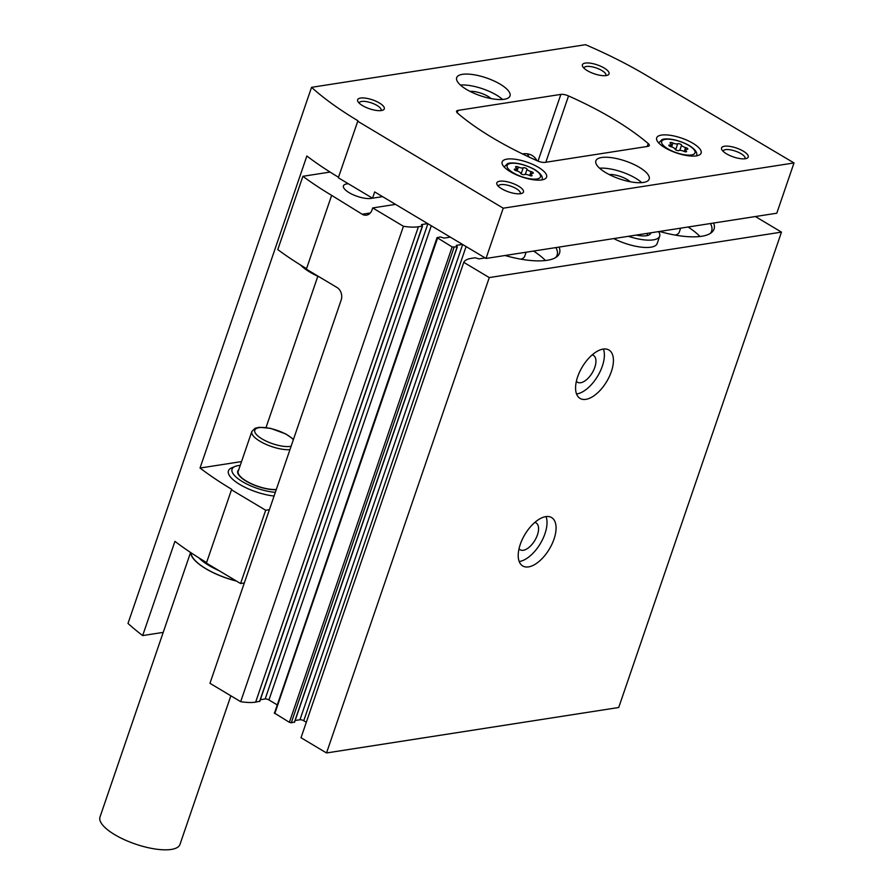 <?xml version="1.0" encoding="UTF-8"?>
<svg xmlns="http://www.w3.org/2000/svg" width="894" height="894" viewBox="0 0 894 894"><rect width="100%" height="100%" fill="white"/><g stroke="black" fill="none" stroke-linecap="round" stroke-linejoin="round"><path stroke-width="1.34" d="M372.385 198.122A16.394 5.476 -161.1 0 1 349.152 192.679A16.394 5.476 -161.1 0 1 343.441 185.851A16.394 5.476 -161.1 0 1 348.347 183.762M613.731 238.575A30.53 10.192 18.9 0 0 657.157 243.57L659.66 236.239A30.53 10.192 18.9 0 0 658.599 231.602M395.528 204.38L372.72 207.933L403.429 226.283A37.57 12.538 18.9 0 0 418.403 226.763L422.527 226.037L421.476 224.584L427.712 223.612M274.581 712.82L437.043 237.614L440.429 236.966L444.094 238.095L450.33 237.122M437.043 237.614L452.152 246.934L457.125 246.945L456.275 245.369L462.5 244.408M463.774 262.344L489.275 277.576L781.468 232.116L618.715 707.5L326.522 752.96L301.021 737.729L463.774 262.344A37.57 12.538 18.9 0 1 471.283 258.366L475.217 257.751L478.882 258.891L485.118 257.919M781.468 232.116L755.396 216.538M659.515 231.457A60.334 20.137 18.9 0 0 711.501 232.585A60.334 20.137 18.9 0 0 713.613 223.042M504.987 255.494A60.334 20.137 18.9 0 0 556.984 256.634A60.334 20.137 18.9 0 0 559.085 247.079M372.72 207.933L371.993 210.023A9.398 7.476 81.2 0 1 366.484 215.141A9.398 7.476 81.2 0 1 362.171 214.236L331.696 195.395A216.035 72.112 18.9 0 1 302.887 176.297L277.788 249.594A216.035 72.112 -161.1 0 0 306.541 268.658M403.429 226.283L240.676 701.667L209.956 683.307L341.162 300.071A9.398 7.476 81.2 0 0 337.072 287.533L306.363 269.183L331.462 195.887M306.307 722.263L303.748 720.732A2.816 0.939 18.9 0 0 299.971 719.748L295.143 720.497M274.29 712.987L289.388 722.307L291.276 722.799L294.472 722.006M277.095 704.807L268.949 699.946A2.816 0.939 18.9 0 0 265.183 698.952L260.355 699.711M240.676 701.667A37.57 12.538 18.9 0 0 255.639 702.148L259.685 701.209M330.076 172.061L302.887 176.297M326.522 752.96L489.275 277.576M528.544 566.885A28.183 14.237 120.9 0 0 551.978 544.133A28.183 14.237 120.9 0 0 551.598 517.559A28.183 14.237 120.9 0 0 524.923 534.456A28.183 14.237 120.9 0 0 522.688 565.936A28.183 14.237 120.9 0 0 528.544 566.885M585.905 399.35A28.183 14.237 120.9 0 0 609.328 376.597A28.183 14.237 120.9 0 0 608.959 350.023A28.183 14.237 120.9 0 0 582.285 366.92A28.183 14.237 120.9 0 0 580.05 398.4A28.183 14.237 120.9 0 0 585.905 399.35M699.968 236.497A58.702 19.601 18.9 0 0 688.089 227.009M710.216 233.49A58.702 19.601 18.9 0 0 711.646 231.088A58.702 19.601 18.9 0 0 710.428 223.534M545.441 260.545A58.702 19.601 18.9 0 0 533.562 251.058M555.688 257.528A58.702 19.601 18.9 0 0 557.118 255.136A58.702 19.601 18.9 0 0 555.9 247.571M628.393 236.295A30.53 10.192 18.9 0 0 659.66 236.239M636.126 235.1A21.132 7.051 18.9 0 0 650.776 233.189A21.132 7.051 18.9 0 0 650.877 232.798M576.384 381.28A15.611 7.878 120.9 0 0 577.446 382.207A15.611 7.878 120.9 0 0 580.687 382.733A15.611 7.878 120.9 0 0 593.672 370.127A15.611 7.878 120.9 0 0 593.46 355.41A15.611 7.878 120.9 0 0 592.141 354.907M576.552 393.986A28.183 14.237 120.9 0 0 576.854 393.941A28.183 14.237 120.9 0 0 597.807 375.893A28.183 14.237 120.9 0 0 603.405 349.04M519.023 548.815A15.611 7.878 120.9 0 0 520.096 549.743A15.611 7.878 120.9 0 0 523.336 550.268A15.611 7.878 120.9 0 0 536.311 537.663A15.611 7.878 120.9 0 0 536.109 522.945A15.611 7.878 120.9 0 0 534.78 522.442M519.191 561.521A28.183 14.237 120.9 0 0 519.492 561.477A28.183 14.237 120.9 0 0 540.445 543.429A28.183 14.237 120.9 0 0 546.044 516.576M319.549 277.062A37.57 12.538 -161.1 0 1 309.95 272.134A37.57 12.538 -161.1 0 1 300.429 264.926M520.554 173.201A2.112 0.704 18.9 0 0 522.241 174.386A2.112 0.704 18.9 0 0 524.42 174.587A3.699 1.229 18.9 0 1 529.203 175.347A2.112 0.704 18.9 0 0 532.064 175.626A2.112 0.704 18.9 0 0 531.662 174.967A3.699 1.229 18.9 0 1 530.947 173.805A3.699 1.229 18.9 0 1 532.455 173.335A2.112 0.704 18.9 0 0 533.316 173.067A2.112 0.704 18.9 0 0 531.047 171.57A3.699 1.229 18.9 0 1 527.058 169.19A2.112 0.704 18.9 0 0 525.37 168.005A2.112 0.704 18.9 0 0 523.191 167.804A3.699 1.229 18.9 0 1 518.408 167.044A2.112 0.704 18.9 0 0 515.547 166.765A2.112 0.704 18.9 0 0 515.95 167.435A3.699 1.229 18.9 0 1 516.665 168.586A3.699 1.229 18.9 0 1 515.156 169.055A2.112 0.704 18.9 0 0 514.296 169.324A2.112 0.704 18.9 0 0 516.564 170.821A3.699 1.229 18.9 0 1 520.554 173.201M675.082 149.164A2.112 0.704 18.9 0 0 676.769 150.348A2.112 0.704 18.9 0 0 678.948 150.55A3.699 1.229 18.9 0 1 683.72 151.298A2.112 0.704 18.9 0 0 686.592 151.578A2.112 0.704 18.9 0 0 686.19 150.918A3.699 1.229 18.9 0 1 685.474 149.767A3.699 1.229 18.9 0 1 686.983 149.298A2.112 0.704 18.9 0 0 687.844 149.03A2.112 0.704 18.9 0 0 685.575 147.532A3.699 1.229 18.9 0 1 681.586 145.141A2.112 0.704 18.9 0 0 679.887 143.968A2.112 0.704 18.9 0 0 677.719 143.755A3.699 1.229 18.9 0 1 672.936 143.006A2.112 0.704 18.9 0 0 670.075 142.727A2.112 0.704 18.9 0 0 670.478 143.386A3.699 1.229 18.9 0 1 671.193 144.537A3.699 1.229 18.9 0 1 669.684 145.007A2.112 0.704 18.9 0 0 668.824 145.275A2.112 0.704 18.9 0 0 671.092 146.784A3.699 1.229 18.9 0 1 675.082 149.164M163.211 632.382L142.671 635.578L174.933 541.339A216.035 72.112 -161.1 0 0 206.581 562.572M311.548 87.333A216.035 72.112 18.9 0 0 357.924 120.735L338.323 177.772L372.519 198.2L374.675 191.919L486.012 258.455L776.797 213.208L794.006 162.943L647.032 75.755A216.035 72.112 18.9 0 0 585.536 44.7L311.548 87.333L127.998 623.442A216.035 72.112 18.9 0 0 142.671 635.578M372.519 198.2L382.565 196.635M269.407 509.658L265.686 510.239L240.587 583.525L244.319 582.955M486.012 258.455L503.221 208.19L794.006 162.943M357.689 121.226L503.221 208.19M240.587 583.525L206.402 563.097L231.49 489.8L265.686 510.239M231.49 489.8L231.736 489.309A216.035 72.112 18.9 0 1 200.032 468.043L306.865 156.003A216.035 72.112 -161.1 0 0 338.513 177.247M458.019 110.398A7.04 2.347 18.9 0 0 456.566 111.236A7.04 2.347 18.9 0 0 457.639 113.203A178.465 59.574 18.9 0 0 537.339 160.831A7.04 2.347 18.9 0 0 545.005 162.384L647.848 146.381A7.04 2.347 18.9 0 0 649.29 145.543A7.04 2.347 18.9 0 0 648.217 143.576A178.465 59.574 18.9 0 0 568.528 95.949A7.04 2.347 18.9 0 0 560.862 94.395L458.019 110.398L457.203 112.789M522.454 153.902A46.969 23.725 -59.1 0 1 532.142 155.489A46.969 23.725 -59.1 0 1 536.959 160.663M538.423 167.334A23.479 7.834 18.9 0 0 515.905 159.355A23.479 7.834 18.9 0 0 502.16 161.915A23.479 7.834 18.9 0 0 521.839 176.934A23.479 7.834 18.9 0 0 546.592 177.124A23.479 7.834 18.9 0 0 538.423 167.334M692.951 143.297A23.479 7.834 18.9 0 0 670.422 135.318A23.479 7.834 18.9 0 0 656.688 137.866A23.479 7.834 18.9 0 0 676.367 152.896A23.479 7.834 18.9 0 0 701.119 153.086A23.479 7.834 18.9 0 0 692.951 143.297M605.663 172.598A28.183 9.409 -161.1 0 1 595.862 160.842A28.183 9.409 -161.1 0 1 625.565 161.076A28.183 9.409 -161.1 0 1 649.178 179.102A28.183 9.409 -161.1 0 1 632.695 182.175A28.183 9.409 -161.1 0 1 605.663 172.598M466.489 89.434A28.183 9.409 -161.1 0 1 456.678 77.677A28.183 9.409 -161.1 0 1 486.392 77.912A28.183 9.409 -161.1 0 1 510.005 95.937A28.183 9.409 -161.1 0 1 493.51 98.999A28.183 9.409 -161.1 0 1 466.489 89.434M726.476 153.802A14.092 4.705 -161.1 0 1 721.894 149.801A14.092 4.705 -161.1 0 1 736.421 148.035A14.092 4.705 -161.1 0 1 746.825 158.327A14.092 4.705 -161.1 0 1 726.476 153.802M501.713 188.768A14.092 4.705 -161.1 0 1 497.131 184.767A14.092 4.705 -161.1 0 1 511.659 183.013A14.092 4.705 -161.1 0 1 522.062 193.305A14.092 4.705 -161.1 0 1 501.713 188.768M362.528 105.604A14.092 4.705 -161.1 0 1 357.958 101.603A14.092 4.705 -161.1 0 1 372.485 99.849A14.092 4.705 -161.1 0 1 382.889 110.141A14.092 4.705 -161.1 0 1 362.528 105.604M587.291 70.637A14.092 4.705 -161.1 0 1 582.72 66.625A14.092 4.705 -161.1 0 1 597.248 64.871A14.092 4.705 -161.1 0 1 607.652 75.163A14.092 4.705 -161.1 0 1 587.291 70.637M527.236 153.813A46.969 23.725 -59.1 0 1 529.013 157.042M241.548 461.583L200.032 468.043M317.817 276.28L266.032 427.533M583.961 68.156A11.544 3.855 -161.1 0 1 584.028 67.855A11.544 3.855 -161.1 0 1 596.197 67.944A11.544 3.855 -161.1 0 1 605.875 75.331A11.544 3.855 -161.1 0 1 605.73 75.621M359.198 103.134A11.544 3.855 -161.1 0 1 359.254 102.821A11.544 3.855 -161.1 0 1 371.435 102.911A11.544 3.855 -161.1 0 1 381.101 110.297A11.544 3.855 -161.1 0 1 380.967 110.588M498.371 186.298A11.544 3.855 -161.1 0 1 498.439 185.986A11.544 3.855 -161.1 0 1 510.608 186.086A11.544 3.855 -161.1 0 1 520.286 193.473A11.544 3.855 -161.1 0 1 520.14 193.752M723.134 151.332A11.544 3.855 -161.1 0 1 723.201 151.019A11.544 3.855 -161.1 0 1 735.371 151.108A11.544 3.855 -161.1 0 1 745.048 158.495A11.544 3.855 -161.1 0 1 744.903 158.786M460.388 85.031A28.183 9.409 -161.1 0 1 502.562 99.469M469.987 91.367A14.092 4.705 -161.1 0 1 491.097 98.597M599.572 168.195A28.183 9.409 -161.1 0 1 641.747 182.644M609.172 174.531A14.092 4.705 -161.1 0 1 630.27 181.761M675.361 235.122A28.418 9.488 18.9 0 0 676.423 234.742A28.418 9.488 18.9 0 0 679.261 232.161L680.625 228.171M520.833 259.159A28.418 9.488 18.9 0 0 521.906 258.791A28.418 9.488 18.9 0 0 524.733 256.209L526.097 252.209M190.567 552.47L99.994 817.027A42.264 14.114 18.9 0 0 114.689 834.65A42.264 14.114 18.9 0 0 155.243 849.009A42.264 14.114 18.9 0 0 179.973 844.417L230.853 695.789M190.791 552.615A42.264 14.114 18.9 0 0 205.754 568.696A42.264 14.114 18.9 0 0 236.485 581.078M276.324 489.465A23.479 7.834 -161.1 0 1 246.386 481.084A23.479 7.834 -161.1 0 1 238.217 471.294L251.84 431.5L255.047 428.271L259.349 427.276L270.469 428.327L285.789 433.936L293.5 439.312M276.246 489.7A23.948 7.99 -161.1 0 1 246.107 481.128A23.948 7.99 -161.1 0 1 237.77 471.138A23.948 7.99 -161.1 0 1 238.732 469.797M275.341 492.337A29.994 10.013 -161.1 0 1 242.497 481.687A29.994 10.013 -161.1 0 1 235.044 466.456A29.994 10.013 -161.1 0 1 240.24 465.394M274.078 496.036A32.877 10.974 -161.1 0 1 239.894 484.526A32.877 10.974 -161.1 0 1 228.451 470.814A32.877 10.974 -161.1 0 1 231.725 467.83L235.044 466.456M255.639 702.148L418.403 226.763M259.573 701.533L422.337 226.148M265.183 698.952L427.891 223.723M268.949 699.946L431.299 225.757M274.782 713.58L437.535 238.195M289.388 722.307L452.152 246.934M291.276 722.799L454.04 247.426M294.372 722.318L457.125 246.945M299.971 719.748L462.679 244.509M303.748 720.732L466.098 246.554M370.317 212.973L362.171 214.236M534.344 169.558A17.612 5.878 18.9 0 0 507.233 165.267A17.612 5.878 18.9 0 0 529.84 178.766A17.612 5.878 18.9 0 0 534.344 169.558M688.872 145.51A17.612 5.878 18.9 0 0 661.761 141.218A17.612 5.878 18.9 0 0 684.368 154.729A17.612 5.878 18.9 0 0 688.872 145.51M545.821 162.25L568.528 95.949M647.222 146.471L648.217 143.576M538.02 161.121L560.862 94.395M658.733 142.783A19.959 6.66 18.9 0 0 658.688 142.917L661.94 139.721C663.18 138.581 674.154 137.374 689.352 145.588C695.409 149.533 697.789 152.908 696.493 155.712A19.959 6.66 18.9 0 1 696.448 155.847L696.493 155.712M504.205 166.82A19.959 6.66 18.9 0 0 504.16 166.966L507.412 163.77C508.652 162.619 519.626 161.423 534.824 169.637C540.881 173.581 543.261 176.945 541.976 179.761A19.959 6.66 18.9 0 1 541.92 179.895L541.976 179.761M669.338 146.024L669.684 145.007M671.595 146.918L672.936 143.006M675.652 149.79L677.719 143.755M679.809 150.348L681.586 145.141M684.212 151.511L685.575 147.532M685.866 151.846L686.19 150.918M514.81 170.061L515.156 169.055M517.067 170.966L518.408 167.044M521.124 173.838L523.191 167.804M525.281 174.386L527.058 169.19M529.684 175.548L531.047 171.57M531.338 175.894L531.662 174.967M198.949 557.901A38.744 12.929 18.9 0 0 208.861 565.433A38.744 12.929 18.9 0 0 218.918 570.584M191.014 552.76A42.029 14.036 18.9 0 0 205.888 568.673A42.029 14.036 18.9 0 0 236.239 580.932M291.12 446.24A21.132 7.051 -161.1 0 1 262.132 438.976A21.132 7.051 -161.1 0 1 262.702 427.466A21.132 7.051 -161.1 0 1 293.344 439.736M289.947 449.671A23.479 7.834 -161.1 0 1 260.009 441.29A23.479 7.834 -161.1 0 1 251.84 431.5M259.763 701.421L422.527 226.037M294.562 722.207L457.326 246.833M647.502 233.323L647.178 235.569M670.489 146.594L671.193 144.537M684.804 151.701L685.474 149.767M515.961 170.642L516.665 168.586M530.287 175.738L530.947 173.805M675.473 235.144L676.423 234.742M520.956 259.182L521.906 258.791"/></g></svg>
